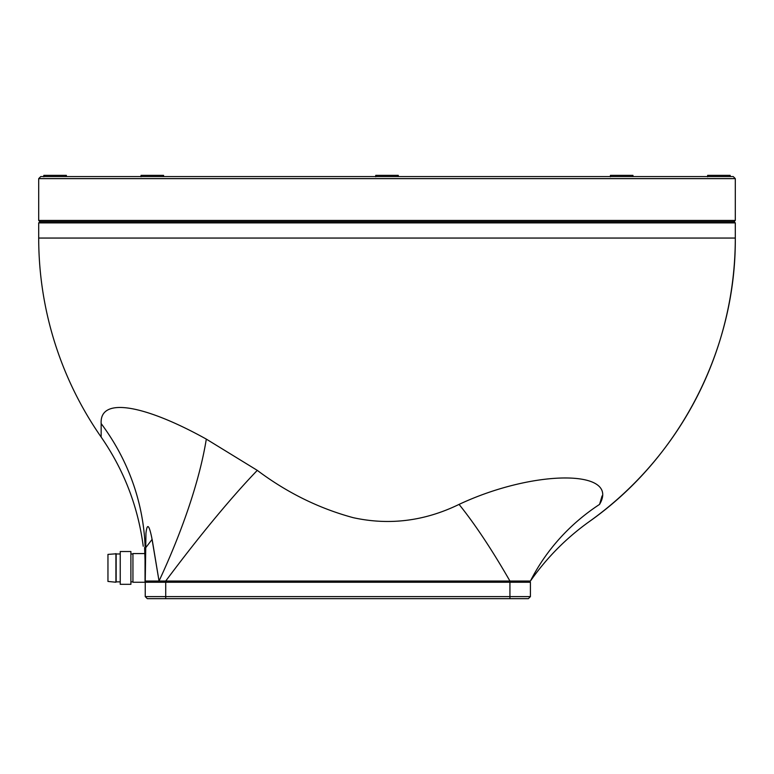 <?xml version="1.0" encoding="UTF-8"?>
<svg xmlns="http://www.w3.org/2000/svg" width="774" height="774" viewBox="0 0 774 774"><rect width="100%" height="100%" fill="white"/><g stroke="black" fill="none" stroke-linecap="round" stroke-linejoin="round"><path stroke-width="1.16" d="M610.425 176.82L610.425 175.35L632.968 175.35L632.968 176.578M735.3 178.63L38.7 178.63L40.751 176.578L733.249 176.578L735.3 178.63L735.3 220.435L38.7 220.435L39.929 221.664L734.071 221.664L735.3 220.435M43.818 176.82L43.818 175.35L66.361 175.35L66.361 176.578M141.032 176.82L141.032 175.35L163.575 175.35L163.575 176.578M375.729 176.82L375.729 175.35L398.271 175.35L398.271 176.578M707.639 176.82L707.639 175.35L730.182 175.35L730.182 176.578M145.241 582.261L165.723 582.261L165.723 596.599L530.422 596.599L528.371 598.65L165.723 598.65L165.723 596.599L145.241 596.599L147.292 598.65L145.241 596.599L145.241 554.503A245.861 229.172 180 0 0 101.152 423.562C99.498 395.582 147.176 406.215 206.31 439.11A245.861 72.001 -62.5 0 1 159.038 581.032L151.752 537.611C149.885 528.748 147.428 520.292 145.957 533.199L145.241 581.032L159.038 581.032L152.13 539.362L145.28 548.292M39.929 221.664L38.7 222.893L735.3 222.893L735.3 238.053C736.074 348.832 679.872 457.937 589.237 521.628A348.3 348.3 0 0 0 735.3 238.053L38.7 238.053A348.3 348.3 0 0 0 101.152 437.068L101.152 423.562M206.31 439.11L257.287 470.369C286.961 492.641 318.956 508.421 353.283 517.69C389.39 525.565 424.645 521.134 459.059 504.396C534.205 469.121 620.429 469.199 599.56 504.396C586.353 526.988 586.353 526.988 599.56 504.396L602.075 495.911M599.56 504.396C586.353 526.988 586.353 526.988 599.56 504.396A245.861 218.974 -153.1 0 0 530.422 581.032L509.931 581.032A245.861 50.639 65.5 0 0 459.059 504.396M145.241 566.133L144.603 547.615M146.47 582.261L145.241 581.032M257.287 470.369A245.861 31.395 -54.6 0 0 165.723 581.032L159.038 581.032M509.931 598.65L509.931 582.261L165.723 582.261L165.723 581.032L509.931 581.032L509.931 582.261L530.422 582.261L530.422 596.599M529.184 582.261L530.422 581.032C546.638 557.87 566.239 538.075 589.237 521.628M115.916 553.594L115.916 582.232L107.954 581.438L107.954 554.397L116.148 553.797L116.148 582.029L116.148 553.981L120.241 553.981M120.241 584.312L120.241 551.523L130.893 551.523L130.893 584.312L120.241 584.312M132.944 553.981L130.893 553.981M145.038 555.684L145.038 582.261L132.944 582.261L132.944 553.574L145.038 553.574M147.292 598.65L165.723 598.65M38.7 178.63L38.7 220.435M38.7 222.893L38.7 238.053M734.071 221.664L735.3 222.893M143.238 546.25C137.995 506.467 123.966 470.079 101.152 437.068M120.241 581.855L116.148 581.855M132.944 581.845L130.893 581.845"/></g></svg>
